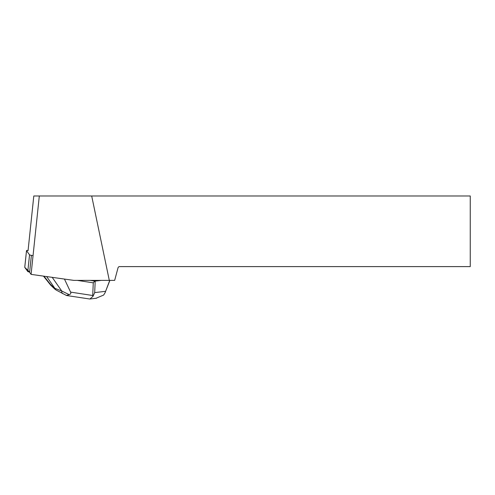 <?xml version="1.0" encoding="UTF-8"?>
<svg xmlns="http://www.w3.org/2000/svg" width="495" height="495" viewBox="0 0 495 495"><rect width="100%" height="100%" fill="white"/><g stroke="black" fill="none" stroke-linecap="round" stroke-linejoin="round"><path stroke-width="0.74" d="M28.079 250.439A4.22 0.439 6 0 0 26.507 250.619A4.22 0.439 6 0 0 26.52 250.662L29.539 254.845A4.22 0.439 6 0 0 33.047 255.606M26.52 250.662L24.762 267.362L29.632 272.064A4.22 0.439 -174 0 1 27.782 271.545L24.762 267.362A4.22 0.439 -174 0 1 24.75 267.319A4.22 0.439 -174 0 1 24.775 267.275M91.693 195.977L470.25 195.977L470.25 266.607L118.998 266.607L118.113 267.498L114.661 280.38L109.302 280.38L91.693 195.977L39.315 195.977L31.08 274.372L73.761 280.38L109.302 280.38M31.08 274.372L29.607 272.33L31.389 255.377M28.048 250.748L33.802 195.977L39.315 195.977M101.283 280.38L95.201 281.098L94.687 292.607L93.029 296.301L89.867 299.023L66.559 295.515L56.306 290.138A6.206 4.585 -57.3 0 1 54.883 288.344L61.733 291.004L69.17 294.643C70.674 294.16 71.15 293.318 70.599 292.112L92.707 295.509L93.27 282.837L94.78 281.111L90.016 280.38M93.27 282.837L77.263 280.38M95.999 298.281L103.665 295.045L105.101 292.663L109.748 280.38M94.78 281.111L95.201 281.098M70.599 292.112L64.449 279.069M92.707 295.509L93.029 296.301M69.17 294.643L66.386 295.441M62.828 293.708A6.206 3.001 -63.9 0 1 61.733 291.004L52.198 277.342M56.306 290.138L55.007 289.247L54.233 287.929L54.883 288.344L46.654 276.563M50.744 285.219L50.509 284.408L54.233 287.929M27.782 271.545L29.539 254.845M94.687 292.607L105.491 291.326M43.956 276.185L50.509 284.408M26.507 250.619L24.75 267.319M109.884 280.38L105.101 292.656M96.525 298.219L89.867 299.011M50.756 285.238L54.988 289.235M50.663 285.126L43.48 276.117"/></g></svg>
